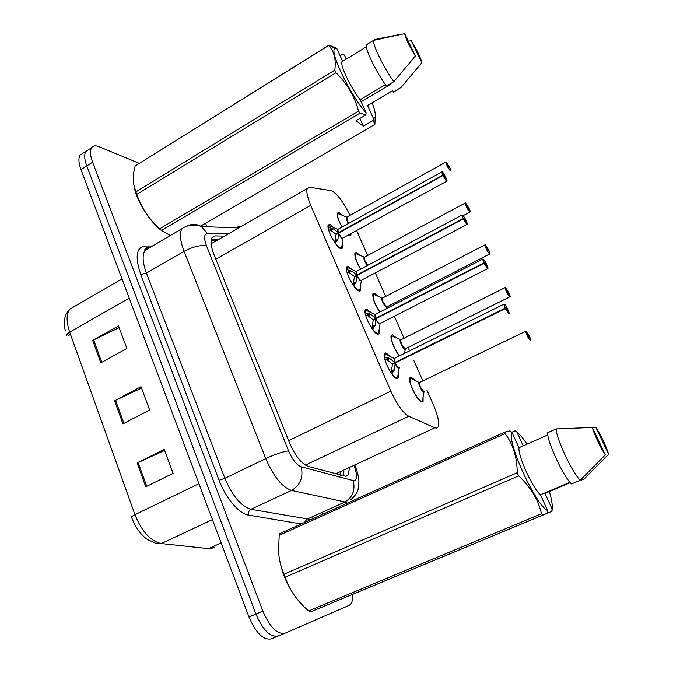 <?xml version="1.0" encoding="UTF-8"?>
<svg xmlns="http://www.w3.org/2000/svg" width="673" height="673" viewBox="0 0 673 673"><rect width="100%" height="100%" fill="white"/><g stroke="black" fill="none" stroke-linecap="round" stroke-linejoin="round"><path stroke-width="1.01" d="M379.21 329.08L379.286 333.657L377.839 334.304C373.221 333.867 362.831 313.45 365.355 309.799L366.928 309.168L370.916 312.499M360.526 285.924L360.652 290.408L359.029 290.988C354.334 290.029 344.206 270.403 346.612 266.92L348.353 266.39L352.055 269.511M342.237 243.71L342.414 248.118L340.631 248.589C335.852 247.159 325.984 228.256 328.273 224.933L330.182 224.513L333.581 227.424M398.315 373.221L398.34 377.873L397.053 378.579C392.536 378.706 381.852 357.405 384.502 353.586L385.898 352.888L390.18 356.412M399.367 355.924C394.487 350.12 389.659 337.779 391.274 335.322L392.586 334.742L396.372 337.905M379.723 312.095C374.55 303.952 372.295 297.836 372.951 293.739L374.415 293.226L377.948 296.221M360.602 269.141C356.185 261.646 354.318 256.262 355.008 252.989L356.614 252.56L359.887 255.37M351.079 233.699L350.86 235.264L349.211 235.634L348.412 235.163M341.968 227.062C338.258 220.357 336.744 215.68 337.417 213.038L339.184 212.718L342.187 215.343M423.065 397.045L423.09 401.394L422.038 402.025C417.916 402.446 407.451 381.347 409.983 377.763L411.136 377.132L415.165 380.464M349.96 215.36C343.037 201.32 336.727 193.075 331.04 190.619L309.656 187.279L307.309 188.474C306.139 191.435 307.283 197.054 310.741 205.324L390.862 391.148C397.003 404.523 402.976 412.894 408.78 416.267L434.935 427.784L436.373 428.129L438.123 426.96C439.528 422.981 437.98 415.687 433.479 405.087L426.943 390.231M422.837 380.91L413.87 360.535M409.605 350.852L408.09 347.411M404.052 338.225L394.378 316.26M390.18 306.711L389.65 305.517M385.654 296.431L375.332 272.977M367.626 255.479L356.69 230.629M352.526 594.478C352.845 599.029 352.223 602.268 350.675 604.211L349.211 605.33L285.032 633.192C277.301 634.647 269.915 627.295 262.857 611.118L92.613 162.227L86.775 165.928C84.335 159.173 84.041 154.327 85.917 151.383L88.693 149.608L85.917 151.383C84.041 154.327 84.335 159.173 86.775 165.928L255.9 614.07L86.775 165.928L80.97 169.613C78.539 162.874 78.278 158.02 80.18 155.059L82.989 153.259M278.134 636.044C270.327 637.533 262.916 630.214 255.9 614.07C262.916 630.214 270.327 637.533 278.134 636.044L285.032 633.192M74.821 306.265L69.899 309.117C66.265 314.013 66.19 321.686 69.698 332.142C67.426 333.48 66.45 334.607 66.745 335.516L66.703 335.381M147.488 539.553C140.649 534.749 135.323 527.279 131.496 517.142C131.361 516.713 132.514 515.897 134.953 514.694C141.835 531.577 150.609 541.201 161.268 543.565L155.774 543.33L147.488 539.553M277.949 636.12L271.278 638.87C263.395 640.402 255.959 633.116 248.976 617.015L80.97 169.613M137.124 463.007L164.204 449.345L173.087 473.338L145.763 486.823L137.124 463.007L138.116 462.528L146.748 486.335M92.697 340.437L118.507 325.909L126.869 348.488L100.824 362.865L92.697 340.437L93.648 339.949L101.766 362.343M114.578 400.805L141.01 386.689L149.625 409.966L122.957 423.906L114.578 400.805L115.546 400.317L123.916 423.401M67.594 333.631L68.276 335.701L70.514 334.431M141.54 388.119L115.546 400.317M119.146 327.65L93.648 339.949M164.607 450.439L138.116 462.528M224.42 236.088L215.192 235.912L212.071 237.535C210.237 240.808 210.868 246.486 213.98 254.587L289.449 442.691C295.178 455.781 301.411 463.672 308.167 466.389L345.905 476.358L348.177 474.953L349.438 468.416M343.928 470.965L343.381 475.988M205.509 223.226L206.931 226.751M322.039 512.91L322.603 514.307M92.613 162.227C90.148 155.463 89.837 150.626 91.671 147.698C93.185 145.662 95.608 145.318 98.956 146.664L139.21 163.312M211.406 239.041L219.112 239.134M528.995 336.197L526.135 331.225C524.637 330.46 529.239 340.235 530.501 340.488C530.997 340.454 530.66 339.099 529.474 336.441L528.229 336.29M419.75 382.357L419.338 382.592L420.255 386.866C421.601 389.726 422.804 391.333 423.855 391.703L424.226 391.535M528.717 336.054L529.071 337.451L527.565 334.254L528.65 335.92L528.162 336.155M410.967 378.31L409.722 378.739M419.801 382.365L419.338 382.592L420.255 386.866L423.864 391.703M528.65 335.92L529.281 336.037L525.983 331.192M529.474 336.441L529.474 336.45C532.006 343.053 530.265 339.259 530.652 340.563L530.417 340.723C528.095 338.073 526.505 334.927 525.647 331.301L419.801 382.373M384.283 356.85L389.776 358.499L394.967 362.579L392.275 363.908L394.471 363.336M505.272 308.638L508.838 313.677C510.479 314.543 505.81 304.591 504.355 304.112C503.757 304.045 504.069 305.391 505.28 308.15L503.799 304.196L504.346 304.095L506.719 307.309L509.158 313.391L508.754 313.921L505.272 308.638L395.152 362.999L394.563 369.511L391.837 373.969M394.757 358.221L394.243 358.473L394.748 358.221L394.243 358.473L394.967 362.579M398.828 367.837C397.709 367.298 396.506 365.675 395.211 362.974C396.59 365.818 397.827 367.45 398.946 367.87L399.417 367.635M505.07 308.209L395.034 362.545L396.473 362.352M505.28 308.15L506.146 308.638L505.818 307.241L507.467 310.48L505.473 308.571M385.612 354.091L384.216 354.637M394.067 370.688L390.71 372.337M392.275 363.908L386.983 359.887L384.889 359.71M395.026 362.545L394.21 358.558M395.152 362.999L392.46 364.329L391.198 372.093M508.527 292.629L505.566 287.581C503.968 286.58 508.468 296.145 509.831 296.642C510.386 296.726 510.084 295.472 508.931 292.881L507.661 292.612M405.331 348.883C404.566 351.499 398.593 340.538 400.385 339.789L401.007 339.747L400.57 339.974L401.436 343.979C402.757 346.788 403.968 348.429 405.062 348.908L509.755 296.886C507.417 294.151 505.852 291.072 505.036 287.632L505.364 287.522M508.123 292.376L508.435 293.672L506.962 290.551L508.056 292.242L507.585 292.477M392.241 335.877L391.021 336.298M401.007 339.747L400.57 339.966M508.056 292.242L508.746 292.486L505.558 287.564L505.036 287.632L400.57 339.974L401.436 343.979L405.062 348.908M509.747 296.877L510.033 296.751C509.68 295.548 511.287 299.005 508.931 292.881L508.939 292.89M488.48 250.003L485.435 244.879C483.744 243.651 488.152 253.006 489.616 253.746C490.213 253.931 489.952 252.77 488.834 250.255L487.53 249.868M382.609 298.013L382.188 298.223L382.609 298.013L382.188 298.223L383.004 301.984C384.308 304.743 385.52 306.417 386.655 306.997L489.599 254.015M487.975 249.633L486.806 247.782L487.917 249.506L487.454 249.742M373.885 294.303L372.716 294.724M386.992 306.989C386.277 309.588 380.245 298.804 382.003 298.055L383.004 301.984L386.655 306.997M487.917 249.506L488.648 249.868L485.183 244.795M488.834 250.255L488.834 250.272C491.021 255.917 489.549 252.779 489.86 253.881L489.532 253.982C487.193 251.189 485.645 248.16 484.871 244.896L382.188 298.223M468.845 208.277L465.733 203.086C463.949 201.639 468.265 210.792 469.83 211.759C470.469 212.062 470.242 210.986 469.157 208.537L467.828 208.033M364.581 257.12L364.959 260.855L367.769 265.313M468.257 207.806L468.484 208.916L466.944 205.938L468.198 207.671L467.76 207.907M355.908 253.561L354.772 253.973M367.441 265.49C364.69 261.831 363.538 259.063 363.992 257.17L364.959 260.855L364.152 257.406M468.198 207.671L468.98 208.159L465.472 202.985M469.157 208.537L469.165 208.554C471.193 213.778 469.847 210.927 470.116 211.936L469.746 211.995C467.407 209.143 465.867 206.165 465.127 203.069L364.186 257.33M449.614 167.434L446.451 162.168C444.584 160.519 448.807 169.478 450.456 170.664C451.137 171.068 450.952 170.076 449.9 167.686L448.546 167.081M346.915 217.051L347.276 220.567L348.757 223.31M448.95 166.854L449.143 167.88L447.621 164.952L448.891 166.727L448.47 166.963M338.292 213.627L337.198 214.022M348.908 235.483L350.137 234.364M348.446 223.478C346.502 220.197 345.804 218.077 346.351 217.11L347.276 220.567L346.519 217.337M448.891 166.727L446.132 162.033M449.9 167.686L449.909 167.712C451.776 172.481 450.557 169.991 450.792 170.892L450.372 170.9C448.033 167.981 446.51 165.053 445.804 162.109L346.545 217.261M365.136 312.701L370.604 314.358L375.711 318.329L373.061 319.692L374.886 319.263M484.005 263.269L487.614 268.418C489.355 269.536 484.787 259.803 483.222 259.071L485.553 262.234L487.866 268.527L484.005 263.269L375.955 318.716L375.282 325.135L372.682 329.282C376.173 333.64 378.201 334.456 378.773 331.755L380.094 323.671C379.252 324.512 377.839 323.082 375.845 319.381M375.517 314.257L375.029 314.501L375.711 318.329M379.681 323.705C378.52 323.149 377.284 321.484 375.955 318.716C377.301 321.517 378.554 323.183 379.707 323.713L487.563 268.687M483.803 262.849L482.625 259.113L483.214 259.055C482.575 258.878 482.844 260.123 484.022 262.798L375.778 318.304L374.996 314.594M484.022 262.798L484.939 263.412L484.661 262.125L486.285 265.305L484.215 263.21M376.947 333.934L378.411 332.899M366.432 310.32L365.077 310.85M374.785 326.279L371.53 327.944M373.061 319.692L367.853 315.78L365.725 315.519M375.896 318.75L373.246 320.104L371.967 327.709M346.402 269.511L351.844 271.169L356.875 275.047L354.267 276.435L355.824 276.107M463.217 218.927L466.852 224.168C468.702 225.531 464.235 216.016 462.57 215.032C463.857 216.302 465.287 218.742 466.843 222.326L467.272 224.033L466.768 224.412L463.217 218.927L357.102 275.417L356.421 281.709L353.695 285.874M356.69 271.227L356.236 271.471L356.875 275.047M360.947 280.523C359.752 279.951 358.473 278.252 357.102 275.417C358.44 278.176 359.702 279.875 360.888 280.506L466.885 224.479M463.024 218.515L461.922 215.04L462.561 215.015C461.871 214.721 462.09 215.865 463.234 218.464L356.934 275.013L356.202 271.564M463.234 218.464L464.202 219.205L463.966 218.018L465.581 221.139L463.419 218.868M358.389 290.694L359.836 289.583M347.655 267.459L346.351 267.98M355.924 282.828L352.761 284.511M354.267 276.435L349.144 272.615L347.891 272.136L347.058 272.582M357.052 275.45L354.444 276.839L353.157 284.292M328.062 227.247L333.48 228.913L338.435 232.69L335.877 234.095L337.223 233.842M442.893 175.569L446.561 180.902C448.504 182.501 444.13 173.188 442.363 171.96C443.6 173.197 445.013 175.603 446.594 179.144L447.032 180.818L446.477 181.146L442.893 175.569L338.603 233.085L337.964 239.226L335.347 243.121C339.108 247.908 341.278 248.985 341.867 246.343L342.994 238.242C342.128 239.058 340.656 237.535 338.561 233.691M338.267 229.106L337.838 229.342L338.435 232.69M338.67 233.051C339.974 235.769 341.245 237.493 342.464 238.225L446.662 181.256M442.699 175.165L441.673 171.926L442.363 171.952C441.623 171.548 441.808 172.599 442.918 175.123L338.494 232.656L337.804 229.443M442.918 175.123L443.928 175.981L443.734 174.887L445.333 177.958L443.095 175.51M340.227 248.396L341.648 247.21M329.274 225.489L328.029 225.993M337.467 240.311L334.388 242.002M335.877 234.095L330.83 230.376L329.593 229.905L328.744 230.385M338.603 233.085L336.046 234.49L334.75 241.8M338.662 233.051L338.662 233.051C340.075 235.945 341.388 237.687 342.616 238.276M551.885 511.329L310.312 611.993L551.801 511.387L552.239 507.299C552.365 503.665 551.389 498.415 549.303 491.551M511.774 432.226L515.182 430.855M515.047 430.754L516.982 432.209C519.775 434.329 523.123 438.308 527.009 444.155M570.283 482.65L544.97 493.393L552.053 508.872M587.748 427.515L595.849 427.389C601.401 436.138 605.675 445.089 608.653 454.225L584.004 479.1L575.255 482.348M608.653 454.225L595.849 427.389M516.982 432.209L523.215 445.837M296.271 598.028C286.934 585.375 281.146 571.293 278.908 555.763M310.312 611.993L308.671 610.941L541.487 513.709C538.173 499.517 530.56 486.907 518.631 475.878L285.15 577.198C289.499 590.028 297.34 601.275 308.671 610.941M285.15 577.198L283.998 574.22L517.201 472.724C517.167 457.505 513.12 444.449 505.061 433.555L279.186 535.329L278.521 551.498C279.068 559.625 280.893 567.196 283.998 574.22M279.186 535.329L279.741 533.647L505.019 432.016L510.008 430.905L511.976 432.386C506.273 440.68 535.388 504.977 547.671 510.614L540.461 494.806C532.494 488.018 517.924 455.958 518.976 447.722L511.976 432.386M505.061 433.555L505.019 432.016M518.631 475.878L517.201 472.724M542.775 515.055L541.487 513.709M547.494 513.112L547.671 510.614M547.839 434.918L518.976 447.722M540.461 494.806L569.972 482.28M580.227 480.244L571.495 483.937C563.469 476.863 546.796 440.865 547.687 432.722L556.243 428.92C555.545 437.004 572.344 473.069 580.227 480.244L605.364 454.864C600.896 448.538 593.965 433.959 592.316 427.464L556.243 428.92M592.316 427.464L605.364 454.864M340.117 55.75L342.818 54.084L344.45 55.119L346.292 59.14M372.119 102.801C374.289 108.521 375.357 112.761 375.341 115.546C375.29 117.497 374.625 118.406 373.338 118.271L373.162 120.459L374.869 124.396L375.341 115.546M393.545 92.092L392.704 90.619L367.508 105.526L373.338 118.271M401.091 87.423L393.427 92.167M408.309 41.23L411.312 40.742C417.319 50.702 420.818 58.038 421.82 62.757L400.713 87.86M421.82 62.757L411.312 40.742M161.562 230.587C150.104 222.157 137.031 201.471 134.104 186.934M373.162 120.459L363.37 126.188L355.967 120.753L365.91 114.89L360.03 113.123L161.419 230.46L169.571 235.121M161.419 230.46L159.661 228.82L358.516 111.121C354.646 96.374 347.125 83.578 335.945 72.718L136.796 194.371C141.414 207.747 149.036 219.23 159.661 228.82M136.796 194.371L135.845 191.898L334.784 70.143C336.197 59.586 334.17 51.367 328.685 45.495L135.155 165.97C133.473 172.17 132.892 177.874 133.397 183.081L135.845 191.898M135.155 165.97L329.105 45.099L336.803 48.473L334.927 48.607L329.105 45.099M335.945 72.718L334.784 70.143M360.03 113.123L358.516 111.121M200.571 226.111L374.869 124.396M365.91 114.89L366.095 112.669C351.306 97.122 328.912 50.946 334.927 48.607M366.095 112.669L360.181 99.713C351.281 88.811 340.075 65.5 341.934 61.815L342.549 61.075L336.803 48.473M360.181 99.713L385.461 84.655M393.907 81.643L415.359 56.027C409.15 45.739 405.592 38.277 404.7 33.65L373.616 40.363C372.135 44.039 384.788 69.824 393.907 81.643L386.504 86.043C377.292 74.324 364.707 48.599 366.314 44.855L366.995 44.098M373.641 40.279L374.264 39.631L400.107 34.416M404.7 33.65L415.359 56.027M361.123 101.783L390.954 84.049L361.123 101.783M363.37 126.188L359.862 118.456M335.591 473.859L434.935 427.784M340.37 472.623L340.496 475.197M305.365 465.102L408.78 416.267M288.633 440.664L390.862 391.148M215.831 259.189L310.741 205.324M212.407 519.623L161.268 543.565L208.613 548.638L211.406 548.503L214.182 547.233M208.613 548.638L221.148 542.901M129.224 298.122L69.698 332.142L134.953 514.694L198.914 483.702M248.976 617.015L262.857 611.118M228.155 233.943L207.469 233.455C204.012 233.943 203.7 238.099 206.535 245.939L288.54 450.86C292.385 459.676 296.608 464.993 301.21 466.818L354.318 480.867C357.313 479.605 357.296 474.709 354.276 466.17M232.976 227.735L241.186 226.456M312.995 516.999L312.541 518.849M301.201 523.964L248.564 515.114C239.193 513.886 225.733 498.188 219.078 480.278L140.741 274.483C134.827 256.741 136.274 247.252 145.082 246.015L152.443 245.99M144.897 249.414L146.647 249.397M346.696 502.319L291.518 490.424L250.962 509.293L309.227 519.236M301.21 466.818C303.531 477.292 300.301 485.166 291.518 490.424C282.088 487.109 273.49 476.501 265.742 458.607L224.866 478.301C232.378 495.967 241.077 506.298 250.962 509.293C248.842 510.563 248.043 512.506 248.564 515.114M353.207 480.783C355.487 490.339 352.568 497.49 344.45 502.243L306.829 519.245L304.507 522.475M288.54 450.86C283.03 451.566 275.434 454.149 265.742 458.607L184.091 251.332L146.428 273.087L224.866 478.301L219.078 480.278M206.535 245.939C200.588 244.821 193.101 246.612 184.091 251.332C180.07 240.648 179.346 233.102 181.937 228.685L145.023 250.348C142.112 254.907 142.575 262.495 146.428 273.087L140.741 274.483M149.305 247.832L145.023 250.348L144.888 249.515L146.857 247.883L148.59 248.253M145.082 246.015L146.857 247.883L149.07 247.866M187.161 226.069C191.914 223.697 196.634 223.857 201.311 226.54L207.469 233.455M211.911 237.805L215.192 235.912M419.338 382.592L410.85 378.361C406.164 380.38 421.744 408.461 422.594 399.56L424.091 391.593C423.41 394.555 417.302 383.181 419.153 382.399L419.658 382.441M423.721 391.678C422.661 391.139 421.508 389.532 420.255 386.866L419.313 382.659M409.714 378.806L410.85 378.361L413.744 379.774M394.462 362.158L394.067 358.263L394.605 358.297M391.972 373.801C395.329 377.932 397.28 378.63 397.844 375.913L399.282 367.702C398.534 368.762 397.146 367.408 395.11 363.647M394.243 358.473L504.161 304.061M384.645 356.892L385.444 354.158L388.7 355.706M394.563 369.511L391.753 370.89M388.548 357.977L385.696 359.399M389.776 358.499L386.983 359.887M399.577 355.824C394.521 350.313 389.448 336.685 392.123 335.928L400.872 339.823M404.995 348.892C403.901 348.345 402.715 346.704 401.436 343.979L400.544 340.042M391.021 336.365L392.123 335.928L394.958 337.249M379.866 312.02C374.373 303.363 372.346 297.474 373.793 294.345L382.466 298.08M386.664 306.997C385.536 306.434 384.317 304.768 383.004 301.984L382.163 298.299M372.707 294.782L373.793 294.345L376.544 295.59M360.72 269.074C356.051 261.107 354.419 255.942 355.832 253.595L364.446 257.195M354.772 254.032L355.832 253.595L358.49 254.764M342.069 227.003C338.183 219.886 336.904 215.436 338.233 213.661L346.78 217.127M350.212 234.179L348.976 234.86M337.198 214.081L338.233 213.661L340.799 214.746M375.214 317.925L374.853 314.308L375.374 314.333M365.515 312.735L366.28 310.379L375.029 314.51L482.978 258.987M375.778 318.304L377.107 318.127M365.077 310.901L366.28 310.379L369.452 311.826M375.282 325.135L372.522 326.54M369.393 313.845L366.583 315.292M370.604 314.358L367.853 315.78M356.379 274.651L356.051 271.286L356.555 271.303M361.325 280.498C360.484 281.322 359.046 279.842 357.001 276.073M346.797 269.545L347.529 267.509L356.236 271.471L462.258 214.914M356.934 275.013L358.187 274.845M346.351 268.031L347.529 267.509L350.591 268.864M361.342 280.49L360.122 288.574C359.542 291.258 357.439 290.307 353.813 285.731M356.421 281.709L353.712 283.148M350.641 270.664L347.891 272.136M351.844 271.169L349.144 272.615M337.947 232.294L337.653 229.173L338.132 229.182M337.838 229.342L442.035 171.825M338.494 232.656L339.68 232.488M328.483 227.272L329.173 225.539L332.126 226.801M337.964 239.226L335.297 240.69M332.302 228.408L329.593 229.905M333.48 228.913L330.83 230.376M216.74 240.497L211.12 240.454M211.103 243.735L307.309 188.474M423.09 401.394L421.811 402M350.86 235.264L349.842 235.819M398.34 377.873L396.927 378.562M342.414 248.118L341.245 248.758M360.652 290.408L359.399 291.072M379.286 333.657L377.957 334.33M65.298 330.552C63.06 321.484 64.591 314.341 69.899 309.117L121.998 278.866M80.18 155.059L91.671 147.698M345.106 476.375L348.177 474.953M350.137 500.123C354.301 496.968 356.959 493.368 358.103 489.313L358.936 481.986C358.827 477.418 357.548 472.017 355.108 465.792M238.595 227.945L201.311 226.54C198.485 225.11 189.105 223.554 181.937 228.685M384.207 354.688L385.444 354.158L394.243 358.482M405.348 348.875L404.549 353.359M387 306.981L386.756 308.47M469.872 212.071L463.184 215.638M328.02 226.044L329.173 225.539L337.838 229.35M552.23 507.577L552.011 511.287M366.339 46.841L341.934 61.815M373.616 40.363L366.314 44.855"/></g></svg>
